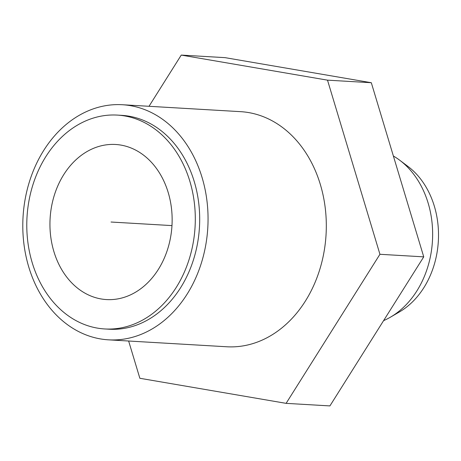 <?xml version="1.0" encoding="UTF-8"?>
<svg xmlns="http://www.w3.org/2000/svg" width="461" height="461" viewBox="0 0 461 461"><rect width="100%" height="100%" fill="white"/><g stroke="black" fill="none" stroke-linecap="round" stroke-linejoin="round"><path stroke-width="0.69" d="M171.342 232.367A77.679 61.036 -86.6 0 0 115.59 144.483A77.679 61.036 -86.6 0 0 50.111 218.456A77.679 61.036 -86.6 0 0 106.497 299.569A77.679 61.036 -86.6 0 0 171.342 232.367M383.598 320.631A88.673 69.674 -86.6 0 0 390.455 317.162A88.673 69.674 -86.6 0 0 431.732 248.594A88.673 69.674 -86.6 0 0 399.658 160.186A88.673 69.674 -86.6 0 0 393.377 156.02M390.455 317.162L399.399 311.953A82.219 64.603 -86.6 0 0 437.668 248.375A82.219 64.603 -86.6 0 0 407.933 166.404L399.658 160.186M104.774 328.958L109.153 329.217A107.113 84.173 -86.6 0 0 198.582 236.539A107.113 84.173 -86.6 0 0 121.692 115.354L117.313 115.094A107.113 84.173 -86.6 0 0 27.015 217.102A107.113 84.173 -86.6 0 0 104.774 328.958A107.113 84.173 -86.6 0 0 194.196 236.286A107.113 84.173 -86.6 0 0 117.313 115.094M122.315 104.728L240.573 111.66A117.757 92.528 93.4 0 1 325.097 244.889A117.757 92.528 93.4 0 1 226.795 346.77L108.531 339.838A117.757 92.528 -86.6 0 0 206.839 237.957A117.757 92.528 -86.6 0 0 122.315 104.728A117.757 92.528 -86.6 0 0 23.05 216.872A117.757 92.528 -86.6 0 0 108.531 339.838M286.108 403.352L329.909 405.916L423.74 256.858L371.312 82.721L225.054 57.648L181.254 55.084L327.512 80.156L379.939 254.288L286.108 403.352L139.856 378.279L128.636 341.019M149.018 106.295L181.254 55.084M371.312 82.721L327.512 80.156M423.74 256.858L379.939 254.288M171.976 225.602L111.043 222.029"/></g></svg>

